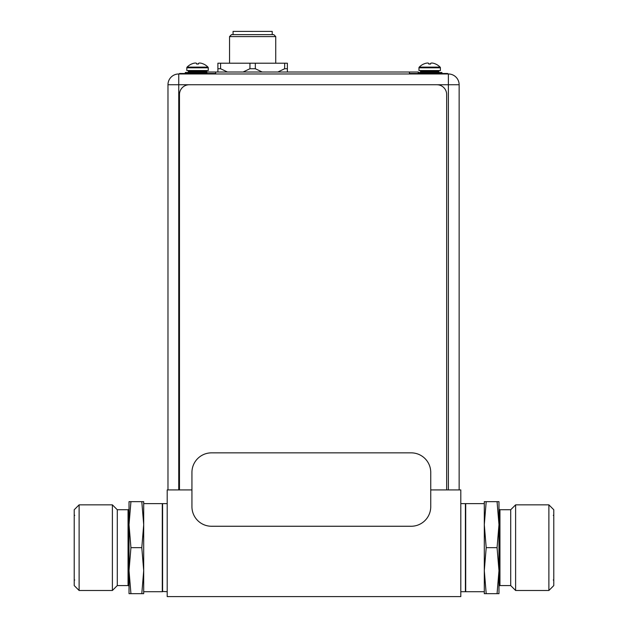 <?xml version="1.0" encoding="UTF-8"?>
<svg xmlns="http://www.w3.org/2000/svg" width="628" height="628" viewBox="0 0 628 628"><rect width="100%" height="100%" fill="white"/><g stroke="black" fill="none" stroke-linecap="round" stroke-linejoin="round"><path stroke-width="0.94" d="M430.745 489.919L460.803 489.919L460.803 596.6L167.197 596.6L167.197 489.919L191.94 489.919M460.803 591.709L465.403 591.709L465.403 503.625L460.803 503.625M167.197 591.709L162.299 591.411M167.197 503.625L162.597 503.625L162.597 591.709M186.814 70.548L208.253 70.548L208.253 67.808L186.814 67.808L186.814 70.548M187.097 67.125A14.57 14.57 132.1 0 1 191.564 64.001L191.634 64.001A14.538 14.538 0 0 1 193.424 63.342A14.287 12.372 90 0 1 195.441 63.02A14.287 7.144 90 0 1 196.603 63.342L196.603 64.025L198.464 64.025L198.464 63.342A14.287 7.144 -90 0 1 199.626 63.02A14.287 12.372 -90 0 1 201.643 63.342A14.538 14.538 0 0 1 203.433 64.001L203.503 64.001A14.57 14.57 12.1 0 1 207.97 67.125L187.097 67.125A0.981 0.981 0 0 0 186.814 67.808M207.97 67.125A0.981 0.981 0 0 1 208.253 67.808M196.603 64.025L197.537 64.001M189.169 70.548A0.785 0.785 0 0 0 188.384 71.333L188.384 71.725A0.785 0.785 0 0 1 187.599 72.503M205.906 70.548A0.785 0.785 0 0 1 206.683 71.333L206.683 71.725A0.785 0.785 0 0 0 206.847 72.204M206.847 72.503L185.299 72.503L185.299 73.484M418.962 70.548L440.401 70.548L440.401 67.808L418.962 67.808L418.962 70.548M419.245 67.125A14.57 14.57 132.1 0 1 423.712 64.001L423.782 64.001A14.538 14.538 0 0 1 425.572 63.342A14.287 12.372 90 0 1 427.59 63.02A14.287 7.144 90 0 1 428.751 63.342L428.751 64.025L430.612 64.025L430.612 63.342A14.287 7.144 -90 0 1 431.774 63.02A14.287 12.372 -90 0 1 433.791 63.342A14.538 14.538 0 0 1 435.581 64.001L435.636 64.025A14.57 14.57 12.1 0 1 440.118 67.125L419.245 67.125A0.981 0.981 0 0 0 418.962 67.808M440.118 67.125A0.981 0.981 0 0 1 440.401 67.808M428.751 64.025L429.685 64.001M421.317 70.548A0.785 0.785 0 0 0 420.532 71.333L420.532 71.725A0.785 0.785 0 0 1 419.747 72.503M438.054 70.548A0.785 0.785 0 0 1 438.831 71.333L438.831 71.725A0.785 0.785 0 0 0 439.616 72.503M441.916 73.484L441.916 72.503L418.248 72.503M179.475 489.919L179.475 94.53A9.789 9.789 0 0 1 189.263 84.741L436.876 84.741A9.789 9.789 0 0 1 446.665 94.53L446.665 489.919M167.974 489.919L167.974 84.741A10.762 10.762 0 0 1 178.744 73.971L448.376 73.971A10.762 10.762 0 0 1 459.139 84.741L459.139 489.919M418.248 73.484L418.248 72.016L206.847 72.016L206.847 73.484M206.847 73.971L215.655 73.971L215.655 72.016M409.44 72.016L409.44 73.971L418.248 73.971M411.175 526.256L211.518 526.256A19.578 19.578 0 0 1 191.94 506.678L191.94 472.429A19.578 19.578 0 0 1 211.518 452.851L411.175 452.851A19.578 19.578 0 0 1 430.745 472.429L430.745 506.678A19.578 19.578 0 0 1 411.175 526.256M447.693 73.971L447.693 73.484L409.44 73.484M215.655 73.484L179.529 73.484L179.529 73.971M229.542 63.208L229.542 36.589L275.731 36.589L275.731 63.208M275.731 36.589L273.777 34.626L231.496 34.626L229.542 36.589M233.059 34.626L233.059 31.4L272.207 31.4L272.207 34.626M277.827 72.016L284.688 68.727L287.381 68.727L287.381 72.016L287.381 63.208L217.892 63.208L217.892 68.727L220.585 68.727L227.438 72.016M220.585 63.208L220.585 68.727M243.083 72.016L249.944 68.727L255.329 68.727L262.182 72.016M217.892 68.727L217.892 72.016L217.892 68.727M284.688 63.208L284.641 68.758M255.329 63.208L255.329 68.727M249.944 68.727L249.944 63.208M143.702 570.664L141.802 593.664L143.702 593.664L143.702 570.664L143.702 591.709L162.299 591.709L162.299 503.625L143.702 503.625L143.702 570.664L141.802 547.663L143.702 524.663L143.702 501.662L129.023 501.662L129.023 524.663L130.93 501.662M143.702 524.663L141.802 501.662M129.023 593.664L130.93 593.664L129.023 570.664L130.93 547.663L129.023 524.663L129.023 508.759L129.023 593.664M141.802 593.664L130.93 593.664M141.802 547.663L130.93 547.663M129.023 508.759A0.981 0.981 0 0 1 128.049 509.74L117.279 509.74L117.279 585.586L112.388 590.485L79.112 590.485L74.222 585.586L74.222 509.74L79.112 504.849L79.112 590.485M129.023 586.568A0.981 0.981 0 0 0 128.049 585.586L117.279 585.586M117.279 509.74L112.388 504.849L112.388 590.485M112.388 504.849L79.112 504.849M484.298 524.663L486.198 501.662L484.298 501.662L484.298 524.663L484.298 503.625L465.701 503.625L465.701 591.709L484.298 591.709L484.298 524.663L486.198 547.663L484.298 570.664L484.298 593.664L498.977 593.664L498.977 570.664L497.07 593.664M484.298 570.664L486.198 593.664M510.721 509.74L499.951 509.74A0.981 0.981 0 0 1 498.977 508.759L498.977 524.663L498.977 501.662L497.07 501.662L498.977 524.663L497.07 547.663L498.977 570.664L498.977 586.568A0.981 0.981 0 0 1 499.951 585.586L510.721 585.586L510.721 509.74L515.612 504.849L548.888 504.849L553.778 509.74L553.778 585.586L548.888 590.485L548.888 504.849M486.198 501.662L497.07 501.662M486.198 547.663L497.07 547.663M498.977 524.663L498.977 570.664M510.721 585.586L515.612 590.485L515.612 504.849M515.612 590.485L548.888 590.485M206.683 71.333L188.384 71.333M188.384 71.725L206.683 71.725M438.831 71.333L420.532 71.333M420.532 71.725L438.831 71.725M459.139 84.741L167.974 84.741A10.762 10.762 0 0 1 178.744 73.971L178.744 489.919M448.376 489.919L448.376 73.971M444.757 73.971L444.757 73.484M182.465 73.484L182.465 73.971M128.049 585.586L128.049 509.74M499.951 509.74L499.951 585.586M74.708 515.368L74.222 514.881M74.708 579.966L74.222 580.453M553.292 579.966L553.778 580.453M553.292 515.368L553.778 514.881"/></g></svg>
